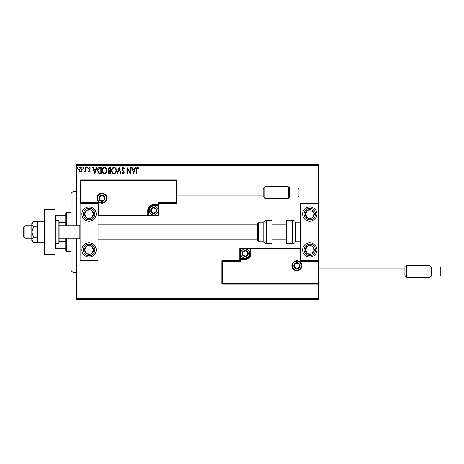<?xml version="1.0" encoding="UTF-8"?>
<svg xmlns="http://www.w3.org/2000/svg" width="464" height="464" viewBox="0 0 464 464"><rect width="100%" height="100%" fill="white"/><g stroke="black" fill="none" stroke-linecap="round" stroke-linejoin="round"><path stroke-width="0.7" d="M81.745 171.303L80.446 172.063L79.141 171.309L78.671 169.679C78.66 168.374 79.251 167.585 80.446 167.313C81.641 167.585 82.227 168.374 82.215 169.679L81.745 171.303M85.921 167.394L85.921 171.987L85.44 171.987L85.44 171.309L84.599 172.063L84.228 171.906L84.46 171.419L85.364 170.514L85.44 167.394L85.921 167.394M89.268 172.063L88.334 171.413L88.618 171.019L89.239 171.5L89.593 170.468L88.334 168.641L89.355 167.313L90.352 167.933L90.074 168.362L89.407 167.875L88.821 168.618L90.19 170.862L89.268 172.063M99.841 167.394L101.303 167.394L101.303 173.675L98.855 173.449L97.434 170.456C97.365 168.641 98.165 167.626 99.841 167.394M110.641 167.394L110.641 173.675L109.753 173.675C108.796 173.629 108.315 173.107 108.309 172.121L108.895 170.781L107.903 169.18L109.388 167.394L110.641 167.394M119.097 167.394L121.11 173.675L120.582 173.675L119.057 168.913L117.531 173.675L117.003 173.675L119.097 167.394M130.048 167.394L130.535 167.394L130.535 173.675L127.391 168.989L127.391 173.675L126.91 173.675L126.91 167.394L130.048 172.069L130.048 167.394M136.892 169.499L136.892 173.675L136.41 173.675L136.41 169.435C136.219 168.293 136.602 167.562 137.559 167.231L138.748 167.956L138.498 168.444L137.564 167.875L136.892 169.499M76.502 165.602L76.502 164.703L318.768 164.703L318.768 165.602L76.502 165.602L76.502 225.719M76.502 238.281L76.502 298.398L318.768 298.398L318.768 299.297L76.502 299.297L76.502 298.398M318.768 165.602L318.768 203.284L300.823 203.284L300.823 260.716L318.768 260.716L318.768 203.284M318.229 283.504L318.768 284.043L221.862 284.043L221.862 260.716L222.401 261.249L222.401 283.504L318.229 283.504L318.229 261.249L318.768 260.716L318.768 298.398M133.591 173.675L131.498 167.394L132.025 167.394L132.669 169.406L134.432 169.406L135.082 167.394L135.604 167.394L133.591 173.675M123.082 167.231L124.491 168.606L124.103 168.925L123.117 167.875L122.241 168.942L124.172 172.37L123.047 173.838L121.835 172.776L122.212 172.388L123.053 173.194L123.685 172.399L121.754 168.937L123.082 167.231M116.441 170.508C116.476 172.301 115.681 173.408 114.057 173.838C112.392 173.449 111.575 172.353 111.609 170.537C111.58 168.745 112.381 167.643 114.016 167.231C115.658 167.626 116.464 168.722 116.441 170.508M107.097 170.508C107.132 172.301 106.337 173.408 104.713 173.838C103.049 173.449 102.237 172.353 102.266 170.537C102.237 168.745 103.037 167.643 104.678 167.231C106.314 167.626 107.12 168.722 107.097 170.508M94.778 173.675L92.684 167.394L93.212 167.394L93.856 169.406L95.619 169.406L96.268 167.394L96.79 167.394L94.778 173.675M87.452 167.84L87.046 168.362L86.646 167.84L87.046 167.313L87.452 167.84M83.746 167.84L83.346 168.362L82.94 167.84L83.346 167.313L83.746 167.84M77.708 167.84L77.302 168.362L76.902 167.84L77.302 167.313L77.708 167.84M132.878 170.05L133.551 172.161L134.229 170.05L132.878 170.05M112.091 170.537C112.068 171.976 112.717 172.863 114.034 173.194C115.345 172.846 115.988 171.953 115.959 170.508C115.983 169.082 115.339 168.206 114.034 167.875C112.706 168.206 112.062 169.087 112.091 170.537M109.661 173.031L110.159 173.031L110.159 171.019L108.791 172.109L109.661 173.031M109.916 170.375L110.159 168.038L109.608 168.038L108.39 169.18L109.144 170.3L109.916 170.375M102.753 170.537C102.73 171.976 103.373 172.863 104.69 173.194C106.007 172.846 106.645 171.953 106.616 170.508C106.639 169.082 105.995 168.206 104.69 167.875C103.368 168.206 102.718 169.087 102.753 170.537M100.816 173.031L100.816 168.038L99.006 168.2L97.921 170.456L99.11 172.857L100.816 173.031M94.064 170.05L94.737 172.161L95.416 170.05L94.064 170.05M79.158 169.673L80.446 171.5L81.734 169.673L80.446 167.875L79.158 169.673M89.059 206.874A7.18 7.18 0 0 1 96.239 214.055A7.18 7.18 0 0 1 89.059 221.235A7.18 7.18 0 0 1 81.884 214.055A7.18 7.18 0 0 1 89.059 206.874M89.059 257.126A7.18 7.18 0 0 0 96.239 249.945A7.18 7.18 0 0 0 89.059 242.765A7.18 7.18 0 0 0 81.884 249.945A7.18 7.18 0 0 0 89.059 257.126M98.032 203.284L98.032 260.716L80.086 260.716L80.086 203.284L98.032 203.284L98.571 202.751L98.571 215.308L98.032 215.847L148.822 215.847L148.822 215.308L158.514 215.308L158.514 205.622L153.665 205.622A4.843 4.843 0 0 0 148.822 210.465L148.822 215.308L148.283 215.308A0.539 0.539 0 0 1 147.743 215.847L147.743 210.465A5.922 5.922 0 0 1 153.665 204.543L158.514 204.543L158.514 202.751L176.459 202.751L176.459 180.496L176.999 179.957L176.999 203.284L159.048 203.284L159.048 204.543L158.514 204.543L158.514 205.082L153.665 205.082A5.382 5.382 0 0 0 148.283 210.465L148.283 215.308L98.571 215.308M309.795 257.126A7.18 7.18 0 0 1 302.615 249.945A7.18 7.18 0 0 1 309.795 242.765A7.18 7.18 0 0 1 316.976 249.945A7.18 7.18 0 0 1 309.795 257.126M309.795 206.874A7.18 7.18 0 0 0 302.615 214.055A7.18 7.18 0 0 0 309.795 221.235A7.18 7.18 0 0 0 316.976 214.055A7.18 7.18 0 0 0 303.485 210.639A7.18 7.18 0 0 0 303.787 217.981M24.992 238.281L23.2 236.489L23.2 227.511L24.992 225.719L24.992 238.281L31.813 238.281M59.09 238.281L79.193 238.281L79.193 225.719L80.086 224.82M292.39 265.739A4.489 4.489 0 0 0 296.873 270.222A4.489 4.489 0 0 0 301.362 265.739A4.489 4.489 0 0 0 296.873 261.249A4.489 4.489 0 0 0 292.39 265.739M221.862 260.716L239.807 260.716L239.807 259.457L240.346 259.457L240.346 261.249L222.401 261.249M245.189 258.378L245.189 258.918L240.346 258.918A0.539 0.539 0 0 0 239.807 259.457L239.807 248.153L250.038 248.153L250.038 248.692L240.346 248.692L240.346 258.378L245.189 258.378A4.843 4.843 0 0 0 250.038 253.535L250.038 248.692L250.572 248.692A0.539 0.539 0 0 1 251.111 248.153L250.038 248.153M245.189 259.457L245.189 258.918A5.382 5.382 0 0 0 250.572 253.535L250.572 248.692L251.111 248.692L251.111 248.153L300.823 248.153L300.283 248.692L251.111 248.692L251.111 253.535A5.922 5.922 0 0 1 245.189 259.457L240.346 259.457L240.346 258.378L239.807 258.378M222.401 283.504L221.862 284.043M239.807 260.716L240.346 261.249M318.229 261.249L300.283 261.249L300.823 260.716M239.807 248.153L240.346 248.692M106.471 198.261A4.489 4.489 0 0 0 101.981 193.778A4.489 4.489 0 0 0 97.498 198.261A4.489 4.489 0 0 0 101.981 202.751A4.489 4.489 0 0 0 106.471 198.261M176.459 180.496L80.626 180.496L80.626 202.751L80.086 203.284L80.086 179.957L176.999 179.957M159.048 205.622L158.514 205.622L158.514 205.082A0.539 0.539 0 0 0 159.048 204.543L159.048 215.847L148.822 215.847M176.999 203.284L176.459 202.751M159.048 203.284L158.514 202.751M80.626 180.496L80.086 179.957M159.048 215.847L158.514 215.308M156.356 210.465A2.691 2.691 0 0 0 151.334 209.119A2.691 2.691 0 0 0 153.665 213.156A2.691 2.691 0 0 0 156.356 210.465M155.997 210.465L155.997 209.119L153.665 207.773L151.334 209.119L151.334 211.81L153.665 213.156L155.997 211.81L155.997 210.465M149.182 210.465A4.489 4.489 0 0 1 153.665 205.981A4.489 4.489 0 0 1 158.154 210.465A4.489 4.489 0 0 1 153.665 214.954A4.489 4.489 0 0 1 149.182 210.465M151.334 209.119L151.334 211.81L153.665 213.156L155.997 211.81L155.997 209.119L153.665 207.773M247.88 253.535A2.691 2.691 0 0 0 242.858 252.19A2.691 2.691 0 0 0 245.189 256.227A2.691 2.691 0 0 0 247.88 253.535M247.521 253.535L247.521 252.19L245.189 250.844L242.858 252.19L242.858 254.881L245.189 256.227L247.521 254.881L247.521 253.535M240.706 253.535A4.489 4.489 0 0 1 245.189 249.046A4.489 4.489 0 0 1 249.678 253.535A4.489 4.489 0 0 1 245.189 258.019A4.489 4.489 0 0 1 240.706 253.535M242.858 252.19L242.858 254.881L245.189 256.227M247.521 254.881L247.521 252.19M299.564 265.739A2.691 2.691 0 0 0 294.541 264.393A2.691 2.691 0 0 0 296.873 268.43A2.691 2.691 0 0 0 299.564 265.739M299.205 265.739L299.205 264.393L296.873 263.047L294.541 264.393L294.541 267.084L296.873 268.43L299.205 267.084L299.205 265.739M294.541 264.393L294.541 267.084L296.873 268.43M299.205 267.084L299.205 264.393M104.673 198.261A2.691 2.691 0 0 0 99.65 196.916A2.691 2.691 0 0 0 101.981 200.953A2.691 2.691 0 0 0 104.673 198.261M104.313 198.261L104.313 196.916L101.981 195.57L99.65 196.916L99.65 199.607L101.981 200.953L104.313 199.607L104.313 198.261M99.65 196.916L99.65 199.607L101.981 200.953L104.313 199.607L104.313 196.916M85.306 247.492A4.489 4.489 0 0 0 91.089 253.947A4.489 4.489 0 0 0 91.512 246.193A4.489 4.489 0 0 0 85.306 247.492M85.811 247.822L84.581 249.702L86.606 253.704L91.089 253.947L93.542 250.195L91.512 246.193L87.035 245.943L85.811 247.822M92.986 243.936A7.18 7.18 0 0 1 95.074 253.872A7.18 7.18 0 0 1 85.132 255.954A7.18 7.18 0 0 1 89.059 242.765M84.581 249.702L86.606 253.704L91.089 253.947L93.542 250.195L91.512 246.193L87.035 245.943L84.581 249.702M306.037 247.492A4.489 4.489 0 0 0 311.82 253.947A4.489 4.489 0 0 0 312.249 246.193A4.489 4.489 0 0 0 306.037 247.492M306.542 247.822L305.318 249.702L307.342 253.704L311.82 253.947L314.273 250.195L312.249 246.193L307.771 245.943L306.542 247.822M305.318 249.702L307.342 253.704L311.82 253.947L314.273 250.195L312.249 246.193L307.771 245.943L305.318 249.702M313.554 211.601A4.489 4.489 0 0 0 305.318 214.298A4.489 4.489 0 0 0 312.249 217.807A4.489 4.489 0 0 0 313.554 211.601M313.049 211.926L311.82 210.053L307.342 210.296L305.318 214.298L307.771 218.057L312.249 217.807L314.273 213.805L313.049 211.926M311.82 210.053L307.342 210.296L305.318 214.298L307.771 218.057L312.249 217.807L314.273 213.805L311.82 210.053M92.817 211.601A4.489 4.489 0 0 0 84.581 214.298A4.489 4.489 0 0 0 91.512 217.807A4.489 4.489 0 0 0 92.817 211.601M92.313 211.926L91.089 210.053L86.606 210.296L84.581 214.298L87.035 218.057L91.512 217.807L93.542 213.805L92.313 211.926M91.089 210.053L86.606 210.296L84.581 214.298L87.035 218.057L91.512 217.807L93.542 213.805L91.089 210.053M292.332 243.664A3.59 3.59 0 0 0 295.44 241.872L295.44 222.128A3.59 3.59 0 0 0 292.332 220.336L286.468 220.336L286.468 243.664L292.332 243.664L292.332 220.336M295.44 241.872L299.924 241.872A0.899 0.899 0 0 0 300.823 240.973M299.924 241.872L299.924 222.128A0.899 0.899 0 0 1 300.823 223.027M299.924 222.128L295.44 222.128M266.243 243.664L272.107 243.664L272.107 220.336L266.243 220.336L266.243 243.664L263.134 241.872L263.134 222.128L258.651 222.128L258.651 241.872L257.752 240.973L257.752 223.027L257.752 224.82L98.032 224.82M257.752 224.82L257.752 240.973M263.134 196.556L263.134 188.483L264.932 186.685L264.932 198.354L263.134 196.556M298.132 188.03L299.031 188.929L299.031 196.11L298.132 197.003L298.132 188.03L289.606 188.03L289.606 197.003L288.26 198.354L288.26 186.685L264.932 186.685M404.91 275.517L404.91 267.444L406.702 265.646L406.702 277.315L404.91 275.517M440.8 275.071L440.8 271.481L440.8 275.071L439.901 275.97L439.901 266.997L431.381 266.997L431.381 275.97L430.035 277.315L430.035 265.646L406.702 265.646M440.8 271.481L440.8 267.89L440.8 271.481M44.196 232L37.555 232L37.555 242.765L44.196 242.765M37.555 232L37.555 221.235L44.196 221.235M44.196 254.434L44.196 209.566L54.967 209.566L54.967 254.434L44.196 254.434M55.86 220.336L55.86 243.664L58.197 243.664A0.899 0.899 0 0 0 59.09 242.765L59.09 221.235A0.899 0.899 0 0 0 58.197 220.336L55.86 220.336A0.899 0.899 0 0 0 54.967 221.235M55.86 243.664A0.899 0.899 0 0 1 54.967 242.765M33.466 237.179L31.813 232L31.813 239.772L33.466 242.359L31.813 240.973L31.813 239.772L33.466 237.179L37.555 237.179M33.466 242.359L37.555 242.359M33.466 226.821L31.813 224.228L31.813 232L33.466 226.821L37.555 226.821M33.466 221.641L31.813 223.027L31.813 224.228L33.466 221.641L37.555 221.641M72.912 238.281L72.912 272.38L71.114 270.582L71.114 238.281M71.114 225.719L71.114 193.418L72.912 191.62L72.912 225.719M66.63 238.281L66.63 251.743L65.731 250.844L65.731 238.281M65.731 225.719L65.731 213.156L66.63 212.257L66.63 225.719M66.63 251.743L71.114 251.743M66.63 212.257L71.114 212.257M65.731 248.153L54.967 248.153M65.731 241.703L59.09 241.703M65.731 222.297L59.09 222.297M54.967 215.847L55.5 215.847L55.5 220.412M65.731 215.847L55.5 215.847M55.5 243.588L55.5 248.153M301.902 265.739A5.023 5.023 0 0 1 296.873 270.761A5.023 5.023 0 0 1 291.85 265.739A5.023 5.023 0 0 1 296.873 260.716A5.023 5.023 0 0 1 301.902 265.739M300.283 261.249L300.283 248.692M250.038 253.535L251.111 253.535M96.959 198.261A5.023 5.023 0 0 1 101.981 193.239A5.023 5.023 0 0 1 107.01 198.261A5.023 5.023 0 0 1 101.981 203.284A5.023 5.023 0 0 1 96.959 198.261M80.626 202.751L98.571 202.751M153.665 205.622L153.665 204.543M148.822 210.465L147.743 210.465M156.716 210.465A3.051 3.051 0 0 0 153.665 207.414A3.051 3.051 0 0 0 150.614 210.465A3.051 3.051 0 0 0 153.665 213.515A3.051 3.051 0 0 0 156.716 210.465M248.24 253.535A3.051 3.051 0 0 0 245.189 250.485A3.051 3.051 0 0 0 242.138 253.535A3.051 3.051 0 0 0 245.189 256.586A3.051 3.051 0 0 0 248.24 253.535M299.924 265.739A3.051 3.051 0 0 0 296.873 262.688A3.051 3.051 0 0 0 293.822 265.739A3.051 3.051 0 0 0 296.873 268.789A3.051 3.051 0 0 0 299.924 265.739M105.032 198.261A3.051 3.051 0 0 0 101.981 195.211A3.051 3.051 0 0 0 98.931 198.261A3.051 3.051 0 0 0 101.981 201.312A3.051 3.051 0 0 0 105.032 198.261M84.251 246.807A5.742 5.742 0 0 0 85.921 254.753A5.742 5.742 0 0 0 93.867 253.089A5.742 5.742 0 0 0 92.203 245.137A5.742 5.742 0 0 0 84.251 246.807M304.987 246.807A5.742 5.742 0 0 0 306.652 254.753A5.742 5.742 0 0 0 314.604 253.089A5.742 5.742 0 0 0 312.939 245.137A5.742 5.742 0 0 0 304.987 246.807M314.604 210.911A5.742 5.742 0 0 0 306.652 209.247A5.742 5.742 0 0 0 304.987 217.193A5.742 5.742 0 0 0 312.939 218.863A5.742 5.742 0 0 0 314.604 210.911M93.867 210.911A5.742 5.742 0 0 0 85.921 209.247A5.742 5.742 0 0 0 84.251 217.193A5.742 5.742 0 0 0 92.203 218.863A5.742 5.742 0 0 0 93.867 210.911M58.197 243.664L58.197 220.336M79.193 238.281L80.086 239.18M286.468 239.18L272.107 239.18M257.752 239.18L98.032 239.18M286.468 224.82L272.107 224.82M24.992 225.719L31.813 225.719M59.09 225.719L79.193 225.719M258.651 241.872L263.134 241.872M258.651 222.128L257.752 223.027M266.243 220.336L263.134 222.128M298.132 197.003L289.606 197.003M288.26 198.354L264.932 198.354M263.134 195.93L176.999 195.93M263.134 189.109L176.999 189.109M289.606 188.03L288.26 186.685M439.901 275.97L431.381 275.97M430.035 277.315L406.702 277.315M404.91 274.891L318.768 274.891M404.91 268.07L318.768 268.07M439.901 266.997L440.8 267.89M431.381 266.997L430.035 265.646M72.912 191.62L76.502 191.62M72.912 272.38L76.502 272.38"/></g></svg>
